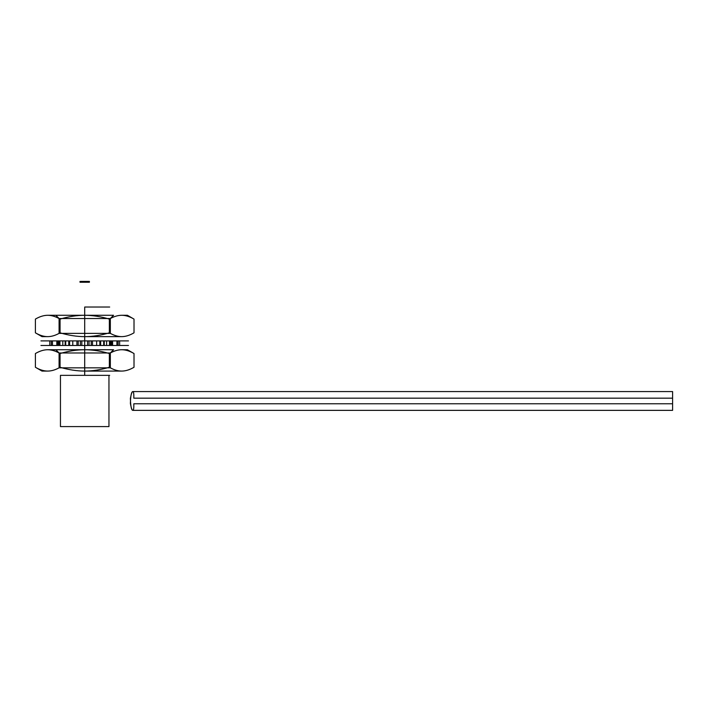 <?xml version="1.0" encoding="UTF-8"?>
<svg xmlns="http://www.w3.org/2000/svg" width="708" height="708" viewBox="0 0 708 708"><rect width="100%" height="100%" fill="white"/><g stroke="black" fill="none" stroke-linecap="round" stroke-linejoin="round"><path stroke-width="0.53" stroke-dasharray="3.54 2.66" d=""/><path stroke-width="1.06" d="M84.703 282.262L80.013 282.262L80.013 281.412L80.013 282.262L89.403 282.262L89.403 281.412L89.403 282.262L84.703 282.262L84.703 281.412C106.386 281.412 106.386 281.412 84.703 281.412C63.03 281.412 63.03 281.412 84.703 281.412L84.703 282.262C98.908 282.262 70.499 282.262 84.703 282.262C98.908 282.262 70.499 282.262 84.703 282.262L84.703 281.412C70.499 281.412 98.908 281.412 84.703 281.412L84.703 282.262L84.703 281.412C70.499 281.412 98.908 281.412 84.703 281.412L89.403 281.412L84.703 281.412M84.703 307.033L109.687 307.033L84.703 307.033C63.03 307.033 63.03 307.033 84.703 307.033C106.386 307.033 106.386 307.033 84.703 307.033L84.703 375.346L84.703 307.033M60.454 375.346L108.952 375.346L60.454 375.346L60.454 426.588L60.454 375.346C27.913 375.346 27.913 375.346 60.454 375.346M84.703 375.346L109.687 375.346L84.703 375.346M108.952 426.588L60.454 426.588C27.913 426.588 27.913 426.588 60.454 426.588L108.952 426.588L108.952 375.346L108.952 426.588C141.494 426.588 141.494 426.588 108.952 426.588M133.812 398.17C133.918 393.958 133.644 391.754 132.989 391.577C133.653 391.878 133.927 394.073 133.812 398.17L672.6 398.17L672.6 391.577L132.989 391.577C132.184 391.267 131.316 393.551 130.387 398.418C130.635 406.596 131.502 410.578 132.989 410.366C132.184 410.667 131.316 408.392 130.387 403.525C130.635 395.338 131.502 391.356 132.989 391.577L672.6 391.577L672.6 410.366L132.989 410.366L672.6 410.366L672.6 398.17M133.812 403.772C133.918 407.985 133.644 410.18 132.989 410.366C133.653 410.065 133.927 407.87 133.812 403.772L672.6 403.772M108.952 375.346C141.494 375.346 141.494 375.346 108.952 375.346M55.843 349.734L59.083 352.973L59.083 367.833L84.703 367.833L84.703 371.081C76.8 371.063 68.579 369.788 60.056 367.266C55.728 369.806 51.622 371.072 47.728 371.081C43.781 371.063 39.675 369.788 35.4 367.266L42.002 371.081L47.728 371.081C51.684 371.063 55.79 369.788 60.056 367.266L60.056 353.54C68.694 351.009 76.915 349.734 84.703 349.734C92.615 349.752 100.828 351.018 109.359 353.54C113.678 351.009 117.785 349.734 121.688 349.734C125.635 349.752 129.741 351.018 134.016 353.54L127.405 349.734L121.688 349.734C117.732 349.752 113.625 351.018 109.359 353.54C100.713 351.009 92.5 349.734 84.703 349.734C76.8 349.752 68.579 351.018 60.056 353.54L60.056 367.266C68.694 369.806 76.915 371.072 84.703 371.081L112.846 371.081L84.703 371.081C92.615 371.063 100.828 369.788 109.359 367.266L109.359 353.54L109.359 367.266C100.713 369.806 92.5 371.072 84.703 371.081L84.703 367.833L59.083 367.833M110.324 367.833L84.703 367.833L110.324 367.833L110.324 352.973L59.083 352.973L110.324 352.973L113.572 349.734L55.843 349.734L113.572 349.734M35.4 353.54C39.719 351.009 43.834 349.734 47.728 349.734C51.684 349.752 55.79 351.018 60.056 353.54C55.728 351.009 51.622 349.734 47.728 349.734C43.772 349.752 39.666 351.018 35.4 353.54L35.4 367.266C39.71 369.806 43.825 371.072 47.728 371.081L42.002 371.081M134.016 367.266C129.688 369.806 125.582 371.072 121.688 371.081C117.732 371.063 113.625 369.788 109.359 367.266C113.678 369.806 117.785 371.072 121.688 371.081C125.643 371.063 129.75 369.788 134.016 367.266L134.016 353.54C129.697 351.009 125.59 349.734 121.688 349.734L127.405 349.734M84.703 349.734L47.728 349.734C40.161 349.734 40.161 349.734 47.728 349.734L84.703 349.734M121.688 371.081L84.703 371.081L121.688 371.081C129.254 371.081 129.254 371.081 121.688 371.081M84.703 340.902L128.484 340.902L40.931 340.902L84.703 340.902L84.703 345.46L128.484 345.46L40.931 345.46L84.703 345.46L84.703 340.902M96.642 340.902L96.642 345.46L78.199 345.46L78.199 340.902L119.634 340.902L49.772 340.902L72.774 340.902L72.774 345.46L65.72 345.46L65.72 340.902M62.8 340.902L62.8 345.46L59.074 345.46L65.72 345.46M96.642 345.46L110.342 345.46L106.607 345.46L106.607 340.902M109.501 340.902L109.501 345.46L119.634 345.46L111.758 345.46L111.758 340.902M110.758 340.902L110.758 345.46L104.244 345.46L104.244 340.902M99.819 340.902L99.819 345.46L87.597 345.46L87.597 340.902M81.818 340.902L81.818 345.46L68.756 345.46L69.588 345.46L69.588 340.902M65.163 340.902L65.163 345.46L52.48 345.46L58.658 345.46L58.658 340.902M57.658 340.902L57.658 345.46L49.772 345.46L59.915 345.46L59.915 340.902M59.074 345.46L59.074 340.902M103.695 345.46L103.695 340.902M110.342 345.46L110.342 340.902M91.217 345.46L91.217 340.902M89.04 345.46L89.04 340.902M80.367 345.46L80.367 340.902M118.13 345.46L118.13 340.902M119.634 345.46L119.634 340.902M116.935 345.46L116.935 340.902M112.59 345.46L112.59 340.902M100.651 345.46L100.651 340.902M92.5 345.46L92.5 340.902M76.915 345.46L76.915 340.902M68.756 345.46L68.756 340.902M56.817 345.46L56.817 340.902M52.48 345.46L52.48 340.902M49.772 345.46L49.772 340.902M51.277 345.46L51.277 340.902M109.501 345.46L106.607 345.46M110.758 345.46L111.758 345.46M99.819 345.46L104.244 345.46M81.818 345.46L87.597 345.46M65.163 345.46L69.588 345.46M57.658 345.46L58.658 345.46M62.8 345.46L59.915 345.46M72.774 340.902L78.199 340.902M78.199 345.46L72.774 345.46M55.843 315.281L59.083 318.529L59.083 333.388L84.703 333.388L84.703 336.636C76.8 336.619 68.579 335.344 60.056 332.822C55.728 335.362 51.622 336.627 47.728 336.636C43.781 336.619 39.675 335.344 35.4 332.822L42.002 336.636L47.728 336.636C51.684 336.619 55.79 335.344 60.056 332.822L60.056 319.096C68.694 316.565 76.915 315.29 84.703 315.281C92.615 315.308 100.828 316.573 109.359 319.096C113.678 316.565 117.785 315.29 121.688 315.281C125.635 315.299 129.741 316.573 134.016 319.096L127.405 315.281L121.688 315.281C117.732 315.308 113.625 316.573 109.359 319.096C100.713 316.565 92.5 315.29 84.703 315.281C76.8 315.308 68.579 316.573 60.056 319.096L60.056 332.822C68.694 335.362 76.915 336.627 84.703 336.636L112.846 336.636L84.703 336.636C92.615 336.619 100.828 335.344 109.359 332.822L109.359 319.096L109.359 332.822C100.713 335.362 92.5 336.627 84.703 336.636L84.703 333.388L59.083 333.388M110.324 333.388L84.703 333.388L110.324 333.388L110.324 318.529L59.083 318.529L110.324 318.529L113.572 315.281L55.843 315.281L113.572 315.281M35.4 319.096C39.719 316.565 43.834 315.29 47.728 315.281C51.684 315.308 55.79 316.573 60.056 319.096C55.728 316.565 51.622 315.29 47.728 315.281C43.772 315.308 39.666 316.573 35.4 319.096L35.4 332.822C39.71 335.353 43.825 336.627 47.728 336.636L42.002 336.636M134.016 332.822C129.688 335.362 125.582 336.627 121.688 336.636C117.732 336.619 113.625 335.344 109.359 332.822C113.678 335.362 117.785 336.627 121.688 336.636C125.643 336.619 129.75 335.344 134.016 332.822L134.016 319.096C129.697 316.565 125.59 315.29 121.688 315.281L127.405 315.281M84.703 315.281L47.728 315.281C40.161 315.281 40.161 315.281 47.728 315.281L84.703 315.281M121.688 336.636L84.703 336.636L121.688 336.636C129.254 336.636 129.254 336.636 121.688 336.636"/></g></svg>
